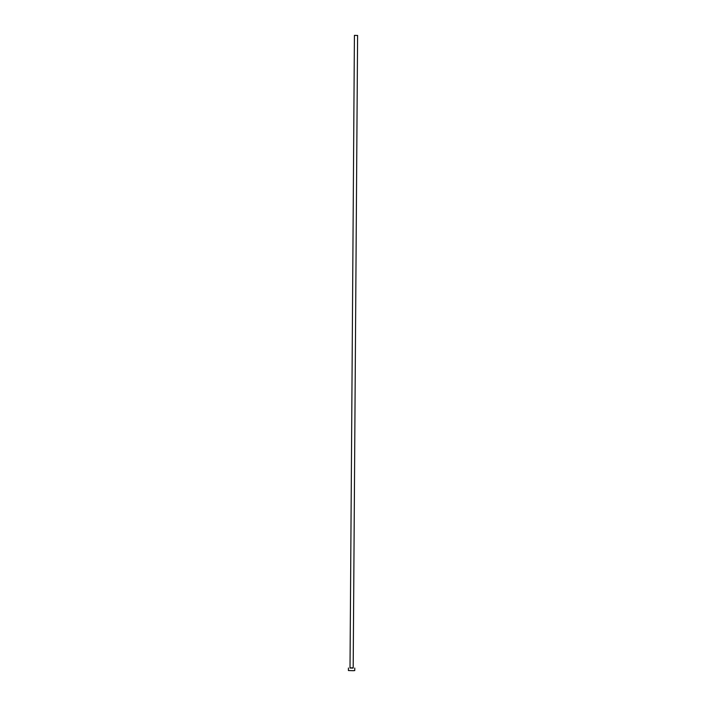 <?xml version="1.0" encoding="UTF-8"?>
<svg xmlns="http://www.w3.org/2000/svg" width="706" height="706" viewBox="0 0 706 706"><rect width="100%" height="100%" fill="white"/><g stroke="black" fill="none" stroke-linecap="round" stroke-linejoin="round"><path stroke-width="0.53" stroke-dasharray="3.53 2.65" d="M353.185 668.026L350.008 668M353.185 667.885L350.008 667.858M354.756 670.576L348.402 670.532"/><path stroke-width="1.06" d="M356.857 35.45L354.421 35.362L356.857 35.45M354.421 35.362L350.008 668L352.444 668.088L353.185 668.026L357.598 35.388M350.008 667.858L353.185 667.885M348.42 667.991L348.402 670.532L353.265 670.7L354.756 670.576L354.774 668.035"/></g></svg>
